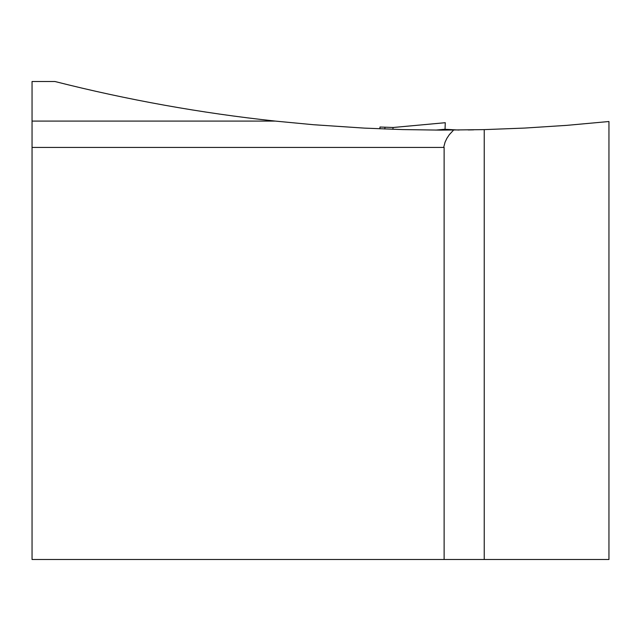 <?xml version="1.0" encoding="UTF-8"?>
<svg xmlns="http://www.w3.org/2000/svg" width="641" height="641" viewBox="0 0 641 641"><rect width="100%" height="100%" fill="white"/><g stroke="black" fill="none" stroke-linecap="round" stroke-linejoin="round"><path stroke-width="0.96" d="M379.913 128.817L379.977 127.022L393.237 127.487L445.279 122.711L445.046 129.242L435.72 130.099M459.036 130.051L445.046 129.298M384.736 129.009L385.073 127.198L393.165 127.487M393.149 127.503L445.279 122.703L445.014 130.123M445.239 123.769L445.046 129.242M392.709 129.29L393.205 127.487L445.279 122.703M484.235 129.618L484.235 559.505L608.95 559.505L608.95 121.518L566.924 125.348L524.803 128.064L484.235 129.618L440.808 130.123L402.556 129.578L364.328 128.112L313.425 124.715L275.342 121.093C200.921 113.08 127.431 99.884 54.87 81.495L32.05 81.495L32.05 559.505L444.125 559.505L444.125 147.43L32.05 147.43M473.603 129.851L468.202 129.939M275.342 121.093L32.05 121.093M484.235 559.505L444.125 559.505M443.66 147.43L445.078 142.126L446.913 138.288L449.365 134.618L453.564 130.091"/></g></svg>
